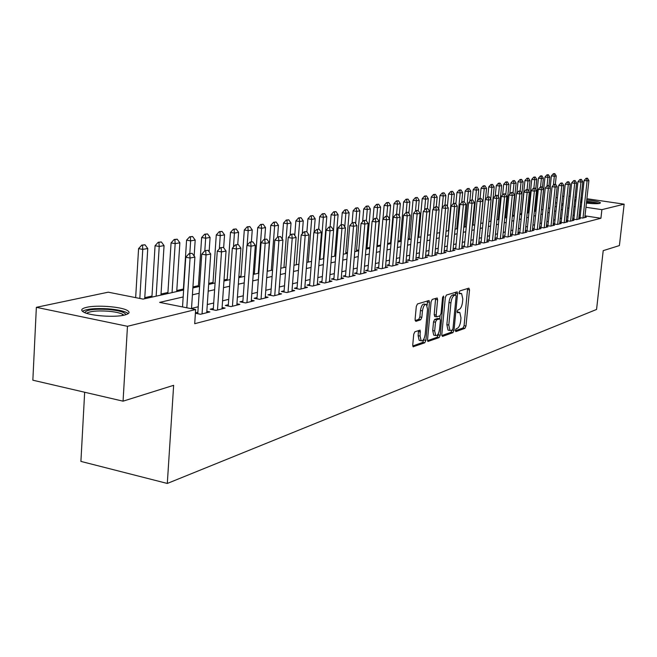 <?xml version="1.0" encoding="UTF-8"?>
<svg xmlns="http://www.w3.org/2000/svg" width="657" height="657" viewBox="0 0 657 657"><rect width="100%" height="100%" fill="white"/><g stroke="black" fill="none" stroke-linecap="round" stroke-linejoin="round"><path stroke-width="0.99" d="M455.367 330.414L455.835 331.613L464.942 328.344L465.977 326.036L469.525 289.901L468.876 288.144L459.777 290.936L459.029 292.554L459.3 293.778L461.6 293.531L462.815 299.066L462.52 302.113C461.97 306.096 460.844 308.56 459.128 309.504L457.937 309.899L457.19 311.525L457.453 312.724L459.81 312.453L460.976 317.889L460.688 320.92C460.138 324.895 459.013 327.367 457.297 328.352L456.114 328.779L455.367 330.414M86.634 307.312C96.751 304.881 120.74 306.671 127.097 310.334C130.382 312.198 129.519 313.775 124.51 315.073C114.876 317.594 90.42 315.886 83.85 312.223C80.31 310.252 81.238 308.609 86.634 307.312M574.744 199.868L576 199.646M580.854 199.564L582.02 199.605M586.767 199.958C594.322 200.763 598.888 201.699 600.465 202.758L599.784 203.424C597.27 203.875 592.819 203.769 586.422 203.112M414.904 331.752L413.738 334.232L412.744 345.032L413.13 346.773L424.759 342.782L425.892 340.342L429.448 302.319L429.037 300.528L417.466 303.945L416.3 306.4L415.084 319.532L415.856 321.363L420.71 319.77L421.86 317.323L422.459 310.868C423.223 306.261 424.545 304.134 426.434 304.478L427.526 309.258L425.186 334.331C424.406 338.996 423.059 341.139 421.145 340.745L420.119 336.097L420.119 330.151L414.904 331.752M586.906 198.734L624.15 204.171L619.403 245.57L603.208 250.645L596.564 309.455L167.305 483.453L173.645 385.314L123.064 401.172L127.466 326.299L36.357 307.328L108.233 292.184L143.086 299.099L183.623 290.016M624.15 204.171L601.886 209.649L585.962 207.284M183.172 296.948L159.626 302.384L195.646 309.537L194.71 323.696L600.925 218.264L601.886 209.649M195.646 309.537L127.466 326.299M441.783 334.668L442.489 336.409L452.944 332.656L454.012 330.307L457.559 293.605L457.173 291.864L446.432 295.042L445.339 297.399L441.783 334.668M439.106 337.624L427.904 341.476L427.535 339.759L431.082 301.809L432.216 299.411L437.209 298.015L437.611 299.789L436.166 315.097L436.552 316.838L439.944 315.869L441.044 313.488L442.555 297.654L443.541 296.02L440.206 335.234L439.106 337.624L437.16 337.246L427.543 340.696M581.708 202.471L580.558 202.282M575.828 201.198L574.653 200.73M578.891 217.492L582.693 218.067L586.34 217.155L584.894 216.933M572.658 219.036L576.534 219.619L580.246 218.691L578.784 218.469M566.301 220.604L570.243 221.204L574.029 220.251L572.543 220.029M559.813 222.206L563.837 222.822L567.697 221.844L566.186 221.614M553.194 223.832L557.292 224.464L561.234 223.47L559.698 223.24M546.443 225.499L550.623 226.148L554.639 225.137L553.087 224.891M539.561 227.199L543.807 227.864L547.913 226.829L546.328 226.583M534.198 228.505L532.523 228.923L536.859 229.613L541.048 228.554L539.438 228.308M527.095 230.278L525.37 230.706L529.764 231.395L534.034 230.32L532.408 230.065M519.835 232.085L518.086 232.521L522.512 233.219L526.881 232.118L525.222 231.864M512.427 233.933L510.645 234.377L515.113 235.083L519.572 233.958L517.888 233.695M504.855 235.814L503.048 236.265L507.549 236.988L512.107 235.838L510.39 235.567M497.119 237.744L495.279 238.204L499.821 238.934L504.477 237.76L502.736 237.481M489.21 239.715L487.338 240.183L491.929 240.922L496.684 239.723L494.91 239.435M481.129 241.727L479.224 242.203L483.848 242.959L488.718 241.727L486.911 241.439M472.859 243.788L470.929 244.273L475.594 245.036L480.571 243.78L478.731 243.484M464.409 245.89L462.438 246.383L467.143 247.163L472.235 245.882L470.363 245.57M455.761 248.05L453.757 248.551L458.504 249.34L463.711 248.026L461.805 247.705M446.908 250.251L444.871 250.76L449.659 251.565L454.989 250.218L453.051 249.898M437.849 252.51L435.772 253.027L440.609 253.84L446.062 252.469L444.083 252.14M428.578 254.817L426.459 255.351L431.337 256.173L436.921 254.768L434.909 254.431M419.076 257.191L416.916 257.725L421.843 258.562L427.567 257.125L425.506 256.772M409.344 259.614L407.143 260.164L412.111 261.018L417.975 259.54L415.881 259.178M399.366 262.094L397.124 262.66L402.141 263.523L408.153 262.012L406.018 261.642M389.149 264.648L386.858 265.214L391.925 266.101L398.085 264.549L395.9 264.171M378.662 267.259L376.321 267.842L381.438 268.738L387.761 267.144L385.536 266.758M367.912 269.937L365.522 270.528L370.688 271.448L377.175 269.813L374.901 269.411M356.874 272.688L354.435 273.287L359.658 274.224L366.31 272.548L363.986 272.138M345.549 275.505L343.061 276.129L348.325 277.073L355.158 275.357L352.784 274.93M333.92 278.404L331.383 279.036L336.696 279.997L343.718 278.231L341.287 277.796M321.979 281.377L319.376 282.025L324.755 283.011L331.957 281.196L329.477 280.744M309.702 284.44L307.049 285.097L312.477 286.099L319.885 284.235L317.347 283.767M297.087 287.577L294.377 288.259L299.855 289.277L307.468 287.355L304.881 286.879M284.12 290.813L281.344 291.503L286.879 292.546L294.706 290.575L292.053 290.074M270.774 294.139L267.933 294.845L273.526 295.905L281.582 293.876L278.864 293.367M257.043 297.555L254.136 298.278L259.786 299.362L268.081 297.276L265.297 296.75M242.909 301.078L239.928 301.818L245.636 302.926L254.177 300.775L251.327 300.224M228.349 304.708L225.294 305.464L231.059 306.597L239.854 304.38L236.939 303.813M213.336 308.445L210.207 309.225L216.038 310.375L225.105 308.092L222.107 307.509M195.4 313.249L200.557 314.276L209.903 311.919L206.832 311.311M600.925 218.264L585.017 215.866M580.312 215.159L579.162 214.987M574.308 215.085L573.052 215.397M568.018 216.621L566.695 216.941M561.595 218.19L560.207 218.526M555.05 219.783L553.596 220.136M548.365 221.409L546.838 221.787M541.549 223.076L539.947 223.462M534.584 224.768L532.917 225.179M527.481 226.501L525.731 226.928M520.229 228.275L518.398 228.718M512.821 230.081L510.908 230.541M505.249 231.921L503.246 232.414M497.513 233.81L495.419 234.319M489.605 235.74L487.42 236.274M481.524 237.711L479.24 238.261M473.262 239.723L470.88 240.306M464.811 241.784L462.323 242.392M456.155 243.895L453.56 244.527M447.31 246.047L444.6 246.712M438.252 248.256L435.419 248.946M428.972 250.522L426.023 251.237M419.478 252.838L416.39 253.586M409.746 255.212L406.527 255.992M399.768 257.643L396.409 258.456M389.544 260.131L386.045 260.985M379.064 262.685L375.402 263.58M368.306 265.313L364.495 266.241M357.268 267.999L353.294 268.968M345.943 270.758L341.788 271.776M334.314 273.599L329.978 274.651M322.373 276.507L317.84 277.615M310.096 279.504L305.365 280.654M297.481 282.576L292.546 283.783M284.506 285.738L279.348 286.994M271.16 288.99L265.773 290.304M257.429 292.34L251.803 293.712M243.287 295.79L237.407 297.219M228.718 299.337L222.575 300.84M213.714 303L207.284 304.561M198.242 306.77L191.524 308.412M580.106 217.073L578.899 217.368M573.931 218.609L572.666 218.921M567.632 220.177L566.309 220.506M561.209 221.779L559.821 222.123M554.656 223.405L553.202 223.774M547.979 225.072L546.452 225.45M541.154 226.772L539.561 227.166M197.872 312.297L195.425 312.904M535.053 210.593L534.428 210.733M528.368 212.088L527.251 212.334M521.543 213.607L519.917 213.968M514.341 215.217L512.797 215.562M506.769 216.9L505.627 217.155M499.041 218.625L498.31 218.789M418.747 236.536L417.934 236.717M409.557 238.59L408.071 238.918M400.162 240.684L397.953 241.176M390.537 242.835L387.581 243.492M380.6 245.053L377.258 245.792M369.842 247.451L367.025 248.075M358.804 249.915L356.537 250.416M347.479 252.436L345.796 252.814M335.842 255.031L334.774 255.277M323.893 257.7L323.466 257.799M254.399 273.205L253.273 273.452M240.988 276.195L238.869 276.671M227.207 279.266L224.029 279.981M213.024 282.436L208.721 283.397M198.43 285.688L192.944 286.912M183.41 289.039L176.799 290.517M167.929 292.496L161.031 294.032M151.981 296.052L144.778 297.662M84.663 392.245L80.91 461.403L167.305 483.453M568.946 196.115L570.219 196.303M575.056 197.01L576.263 197.182M581.043 197.88L582.192 198.053M123.064 401.172L32.85 380.198L36.357 307.328M555.978 197.814L557.432 197.511M562.589 196.418L563.977 196.131M563.139 203.9L561.801 203.703M556.849 202.964L555.452 202.758M192.871 287.947L199.597 286.436M208.655 284.407L215.085 282.97M223.955 280.982L230.106 279.603M238.803 277.656L244.683 276.334M253.208 274.429L258.833 273.164M267.194 271.292L272.581 270.084M280.777 268.245L285.935 267.095M293.975 265.288L298.919 264.18M306.811 262.414L311.541 261.355M319.286 259.622L323.819 258.603M331.432 256.895L335.768 255.926M343.25 254.251L347.405 253.315M354.747 251.672L358.73 250.777M365.957 249.159L369.768 248.305M376.872 246.712L380.526 245.899M387.507 244.33L391.014 243.55M397.879 242.006L401.238 241.259M407.997 239.739L411.208 239.017M417.86 237.53L420.94 236.84M427.493 235.37L430.442 234.713M436.889 233.268L439.722 232.635M446.062 231.207L448.772 230.599M455.03 229.203L457.625 228.62M463.785 227.24L466.273 226.681M472.342 225.318L474.724 224.784M480.702 223.446L482.985 222.937M488.882 221.614L491.066 221.13M496.881 219.824L498.967 219.356M504.699 218.075L506.695 217.623M512.353 216.358L514.267 215.931M519.843 214.675L521.674 214.264M527.177 213.032L528.926 212.646M534.355 211.423L536.022 211.053M541.384 209.854L542.978 209.493M548.275 208.31L549.794 207.965M555.017 206.799L556.471 206.47M561.628 205.312L563.016 205M575.253 206.495L573.988 206.783M568.954 207.949L567.632 208.253M562.54 209.427L561.152 209.747M555.994 210.938L554.541 211.275M549.318 212.482L547.79 212.827M542.501 214.051L540.9 214.42M535.545 215.66L533.87 216.038M528.442 217.295L526.692 217.697M521.19 218.97L519.359 219.389M513.782 220.678L511.869 221.122M506.21 222.427L504.215 222.887M498.474 224.209L496.388 224.686M490.574 226.033L488.389 226.534M482.493 227.897L480.21 228.422M474.231 229.802L471.849 230.352M465.78 231.749L463.292 232.323M457.132 233.744L454.537 234.344M448.288 235.789L445.569 236.413M439.229 237.875L436.396 238.532M429.949 240.019L427.001 240.7M420.447 242.211L417.367 242.918M410.715 244.453L407.504 245.192M400.745 246.753L397.386 247.533M390.521 249.118L387.014 249.923M380.033 251.532L376.379 252.378M369.275 254.013L365.464 254.891M358.246 256.558L354.263 257.478M346.912 259.178L342.757 260.131M335.284 261.856L330.939 262.857M323.334 264.615L318.801 265.658M311.057 267.448L306.326 268.541M298.434 270.356L293.498 271.497M285.458 273.353L280.301 274.544M272.105 276.433L266.717 277.673M258.365 279.603L252.731 280.9M244.215 282.871L238.335 284.226M229.646 286.23L223.495 287.651M214.625 289.696L208.195 291.174M199.145 293.268L192.419 294.821M581.256 206.585L580.106 206.413M459.013 312.305L457.182 311.935M460.828 293.392L459.021 293.03M455.35 330.742L463.045 327.983L464.088 325.683L467.595 288.538M455.465 294.952L455.605 292.225M441.8 335.587L451.022 332.286L452.057 330.216M452.254 330.151L453.002 328.508L456.122 296.241L455.851 295.018L454.373 295.395C452.624 296.323 451.474 298.812 450.916 302.869L448.788 325.059L449.955 330.487L452.254 330.151M453.946 294.689L455.646 295.001M448.879 330.29L448.025 330.126L446.859 324.689L448.977 302.516C449.536 298.467 450.686 295.97 452.435 295.042L453.716 294.648M434.926 316.518L434.203 314.728L435.607 298.368M440.067 315.803L439.788 318.76M438.383 333.567L438.26 334.865L440.206 335.234M434.671 330.914L435.673 335.513C437.505 335.858 438.794 333.756 439.558 329.214L440.379 320.55L439.993 318.817L436.609 319.803L435.492 322.201L434.671 330.914L432.717 330.545L433.719 335.136L434.499 335.284M438.079 318.489L439.664 318.785M432.717 330.545L433.538 321.831L434.647 319.442L437.71 318.415M437.16 337.246L438.26 334.865M420.012 340.523L419.166 340.359L418.131 335.711L418.493 330.528M425.637 304.331L424.447 304.117C422.558 303.764 421.227 305.891 420.464 310.498L422.459 310.868M415.117 320.567L418.714 319.392L419.872 316.945L420.464 310.498M427.14 305.423L427.428 300.881M412.76 345.984L422.788 342.396L424.044 338.642M555.346 184.206L556.224 175.945L554.327 176.281L553.383 185.175M553.826 173.776L554.779 173.612L553.342 173.711L553.826 173.776L554.327 176.281L551.412 175.871L550.164 187.615M556.224 175.945L554.779 173.612M553.342 173.711L551.412 175.871M587.473 178.195L586.069 178.302L587.473 178.195L588.91 180.552L584.829 217.533M583.005 217.993L587.095 180.905L584.122 180.486L586.069 178.302M580.041 217.664L584.122 180.486M588.91 180.552L587.095 180.905L586.561 178.367M580.681 201.141L581.847 201.173M586.602 201.494C592.22 202.077 596.055 202.791 598.1 203.637M594.881 203.695L586.496 202.422M581.749 202.118L580.574 202.093M599.209 203.53C596.589 202.627 592.392 201.888 586.627 201.297M581.872 200.943L580.706 200.902M575.852 201.001L575.401 201.058M84.786 312.65C86.256 309.817 93.91 308.741 107.756 309.422C118.408 310.375 124.403 312.018 125.742 314.35L125.75 314.744M123.877 315.212L122.58 314.251C119.508 312.757 114.482 311.73 107.502 311.163C96.694 310.556 89.73 311.27 86.609 313.307M128.246 313.644L126.826 312.65C123.015 310.81 116.782 309.529 108.118 308.831C95.142 308.076 86.576 308.897 82.396 311.295M548.956 185.676L549.868 177.078L547.93 177.423L547.026 185.98M547.429 174.893L548.398 174.721L546.936 174.819L547.429 174.893L547.93 177.423L544.99 177.004L541.532 209.821M549.868 177.078L548.398 174.721M546.936 174.819L544.99 177.004M542.403 187.541L543.38 178.228L541.409 178.581L540.53 186.941M540.908 176.027L541.894 175.854L540.415 175.953L540.908 176.027L541.409 178.581L538.444 178.154L534.979 211.283M543.38 178.228L541.894 175.854M540.415 175.953L538.444 178.154M535.718 189.454L536.761 179.402L534.757 179.763L533.878 188.206M534.256 177.176L535.258 177.004L533.755 177.111L534.256 177.176L534.757 179.763L531.768 179.336L528.294 212.786M536.761 179.402L535.258 177.004M533.755 177.111L531.768 179.336M528.901 191.409L530.018 180.601L527.965 180.962L527.086 189.495M527.472 178.359L528.491 178.178L526.963 178.285L527.472 178.359L527.965 180.962L524.951 180.535L521.469 214.313M530.018 180.601L528.491 178.178M526.963 178.285L524.951 180.535M581.355 179.361L579.926 179.468L581.355 179.361L582.808 181.734L578.718 219.077M576.854 219.537L580.96 182.096L577.963 181.669L579.926 179.468M573.865 219.216L577.963 181.669M582.808 181.734L580.96 182.096L580.427 179.533M575.113 180.544L573.66 180.659L575.113 180.544L576.591 182.942L572.477 220.645M570.588 221.122L574.694 183.311L571.672 182.884L573.66 180.659M567.566 220.793L571.672 182.884M576.591 182.942L574.694 183.311L574.161 180.724M568.748 181.759L567.27 181.866L568.748 181.759L570.243 184.174L566.12 222.247M564.191 222.731L568.313 184.551L565.266 184.116L567.27 181.866M561.144 222.403L565.266 184.116M570.243 184.174L568.313 184.551L567.779 181.94M562.252 182.991L560.758 183.106L562.252 182.991L563.772 185.43L559.633 223.873M557.662 224.374L561.801 185.816L558.729 185.373L560.758 183.106M554.59 224.045L558.729 185.373M563.772 185.43L561.801 185.816L561.267 183.18M521.945 193.429L523.136 181.825L521.042 182.194L520.147 190.916M520.549 179.558L521.592 179.377L520.04 179.492L520.549 179.558L521.042 182.194L518.012 181.759L516.837 193.191M523.136 181.825L521.592 179.377M520.04 179.492L518.012 181.759M555.625 184.247L554.106 184.371L555.625 184.247L557.161 186.719L553.013 225.54M551.001 226.049L555.157 187.105L552.061 186.662L554.106 184.371M547.905 225.729L552.061 186.662M557.161 186.719L555.157 187.105L554.623 184.445M512.723 216.276L516.115 183.073L513.979 183.451L513.043 192.657M513.487 180.79L514.554 180.601L512.969 180.716L513.487 180.79L513.979 183.451L510.916 183.007L509.799 194.061M516.115 183.073L514.554 180.601M512.969 180.716L510.916 183.007M548.866 185.537L547.322 185.652L548.866 185.537L550.426 188.025L546.263 227.24M544.21 227.757L548.373 188.419L545.253 187.976L547.322 185.652M541.089 227.437L545.253 187.976M550.426 188.025L548.373 188.419L547.839 185.734M505.553 217.878L508.953 184.346L506.769 184.732L505.759 194.727M506.276 182.038L507.368 181.849L505.759 181.964L506.276 182.038L506.769 184.732L503.689 184.28L502.613 194.948M508.953 184.346L507.368 181.849M505.759 181.964L503.689 184.28M541.968 186.851L540.391 186.974L541.968 186.851L543.544 189.364L539.372 228.981M537.278 229.507L541.45 189.766L538.305 189.315L540.391 186.974M534.125 229.178L538.305 189.315M543.544 189.364L541.45 189.766L540.916 187.048M498.236 219.52L501.636 185.644L499.41 186.038L498.326 196.854M498.918 183.319L500.034 183.122L498.4 183.246L498.918 183.319L499.41 186.038L496.298 185.586L495.279 195.843M501.636 185.644L500.034 183.122M498.4 183.246L496.298 185.586M534.921 188.189L533.32 188.313L534.921 188.189L536.514 190.727L532.334 230.747M530.191 231.289L534.379 191.138L531.209 190.678L533.32 188.313M527.021 230.968L531.209 190.678M536.514 190.727L534.379 191.138L533.854 188.387M490.763 221.195L494.171 186.966L491.896 187.376L490.738 199.038M491.403 184.625L492.545 184.428L490.886 184.543L491.403 184.625L491.896 187.376L488.759 186.917L487.765 196.96M494.171 186.966L492.545 184.428M490.886 184.543L488.759 186.917M527.727 189.553L526.101 189.684L527.727 189.553L529.345 192.123L525.148 232.562M522.964 233.112L527.16 192.542L523.957 192.074L526.101 189.684M519.761 232.783L523.957 192.074M529.345 192.123L527.16 192.542L526.635 189.758M485.457 199.342L486.541 188.321L484.225 188.74L480.809 223.421M483.733 185.956L484.891 185.75L483.207 185.882L483.733 185.956L484.225 188.74L481.064 188.272L480.062 198.422M486.541 188.321L484.891 185.75M483.207 185.882L481.064 188.272M520.377 190.949L518.718 191.08L520.377 190.949L522.019 193.544L517.815 234.401M515.581 234.968L519.794 193.979L516.558 193.503L518.718 191.08M512.353 234.648L516.558 193.503M522.019 193.544L519.794 193.979L519.26 191.162M477.713 200.36L478.756 189.709L476.391 190.128L472.966 225.179M475.898 187.319L477.081 187.114L475.364 187.237L475.898 187.319L476.391 190.128L473.196 189.659L472.194 199.917L470.905 200.155L472.186 199.917M478.756 189.709L477.081 187.114M475.364 187.237L473.196 189.659M512.871 192.378L511.187 192.517L512.871 192.378L514.53 194.998L510.317 236.29M508.042 236.865L512.255 195.441L508.994 194.957L511.187 192.517M504.781 236.545L508.994 194.957M514.53 194.998L512.255 195.441L511.729 192.591M469.804 201.387L470.798 191.121L468.375 191.548L464.951 226.977M467.891 188.707L469.098 188.493L467.357 188.625L467.891 188.707L468.375 191.548L465.156 191.072L464.146 201.625M470.798 191.121L469.098 188.493M467.357 188.625L465.156 191.072M505.192 193.84L503.484 193.979L505.192 193.84L506.884 196.484L502.662 238.22M500.33 238.803L504.56 196.936L501.266 196.443L503.484 193.979M497.045 238.483L501.266 196.443M506.884 196.484L504.56 196.936L504.026 194.053M461.723 202.43L462.668 192.567L460.196 193.002L456.763 228.817M459.711 190.128L460.943 189.914L459.169 190.045L459.711 190.128L460.196 193.002L456.952 192.517L455.851 204.007M462.668 192.567L460.943 189.914M459.169 190.045L456.952 192.517M497.349 195.326L495.608 195.474L497.349 195.326L499.065 198.003L494.836 240.191M492.454 240.791L496.692 198.463L493.374 197.971L495.608 195.474M489.137 240.47L493.374 197.971M499.065 198.003L496.692 198.463L496.158 195.556M453.461 203.489L454.357 194.045L451.827 194.488L448.394 230.689M451.343 191.581L452.607 191.359L450.801 191.499L451.343 191.581L451.827 194.488L448.55 193.996L447.376 206.495M454.357 194.045L452.607 191.359M450.801 191.499L448.55 193.996M489.334 196.854L487.56 197.001L489.334 196.854L491.075 199.556L486.837 242.203M484.398 242.819L488.644 200.024L485.293 199.523L487.56 197.001M481.047 242.499L485.293 199.523M491.075 199.556L488.644 200.024L488.118 197.084M444.961 205.083L445.865 195.548L443.278 196.008L442.177 207.711M442.793 193.068L444.091 192.838L442.243 192.986L442.793 193.068L443.278 196.008L439.968 195.507L438.704 209.049M445.865 195.548L444.091 192.838M442.243 192.986L439.968 195.507M481.138 198.406L479.331 198.562L481.138 198.406L482.903 201.141L478.649 244.264M476.161 244.889L480.415 201.625L477.039 201.116L479.331 198.562M472.785 244.576L477.039 201.116M482.903 201.141L480.415 201.625L479.889 198.644M436.273 206.733L437.176 197.092L434.532 197.56L433.48 208.86M434.047 194.587L435.369 194.357L433.497 194.505L434.047 194.587L434.532 197.56L431.197 197.059L427.65 235.337M437.176 197.092L435.369 194.357M433.497 194.505L431.197 197.059M472.753 199.999L474.543 202.767L470.289 246.367M467.743 247.007L471.997 203.259L468.589 202.742L470.905 200.155M464.335 246.695L468.589 202.742M474.543 202.767L471.997 203.259L471.48 200.245M427.378 208.491L428.282 198.669L425.58 199.153L424.578 210.018M425.104 196.139L426.459 195.901L424.545 196.057L425.104 196.139L425.58 199.153L422.221 198.636L418.673 237.349M428.282 198.669L426.459 195.901M424.545 196.057L422.221 198.636M464.171 201.633L462.29 201.798L464.171 201.633L465.985 204.426L461.723 248.527M459.12 249.184L463.382 204.935L459.949 204.409L462.29 201.798M455.679 248.863L459.949 204.409M465.985 204.426L463.382 204.935L462.865 201.88M418.254 210.601L419.191 200.286L416.423 200.779L415.479 211.201M415.955 197.732L417.335 197.486L415.388 197.642L415.955 197.732L416.423 200.779L413.031 200.254L409.483 239.403M419.191 200.286L417.335 197.486M415.388 197.642L413.031 200.254M455.391 203.3L453.478 203.465L455.391 203.3L457.239 206.126L452.969 250.728M450.3 251.401L454.57 206.643L451.104 206.109L453.478 203.465M446.834 251.089L451.104 206.109M457.239 206.126L454.57 206.643L454.053 203.555M408.868 213.254L409.886 201.937L407.053 202.446L406.157 212.449M406.584 199.358L408.005 199.112L406.01 199.268L406.584 199.358L407.053 202.446L403.628 201.913L400.088 241.513M409.886 201.937L408.005 199.112M406.01 199.268L403.628 201.913M446.399 205.009L444.452 205.181L446.399 205.009L448.279 207.867L444.001 252.986M441.274 253.676L445.545 208.4L442.046 207.858L444.452 205.181M437.767 253.364L442.046 207.858M448.279 207.867L445.545 208.4L445.035 205.271M399.259 215.989L400.359 203.629L397.46 204.146L396.557 214.272M396.992 201.017L398.446 200.771L396.417 200.935L396.992 201.017L397.46 204.146L394.003 203.613L390.463 243.665M400.359 203.629L398.446 200.771M396.417 200.935L394.003 203.613M437.192 206.758L435.205 206.939L437.192 206.758L439.098 209.649L434.827 255.294M432.027 256L436.305 210.191L432.774 209.64L435.205 206.939M428.495 255.696L432.774 209.64M439.098 209.649L436.305 210.191L435.796 207.029M389.42 218.806L390.603 205.362L387.638 205.896L386.735 216.137M387.17 202.726L388.665 202.471L386.595 202.635L387.17 202.726L387.638 205.896L384.148 205.345L382.941 219.159M390.603 205.362L388.665 202.471M386.595 202.635L384.148 205.345M427.764 208.548L425.736 208.729L427.764 208.548L429.703 211.48L425.424 257.667M422.566 258.382L426.836 212.03L423.272 211.472L425.736 208.729M418.994 258.078L423.272 211.472M429.703 211.48L426.836 212.03L426.336 208.827M377.184 246.646L380.617 207.136L377.57 207.678L376.666 218.157M377.118 204.475L378.637 204.212L376.527 204.384L377.118 204.475L377.57 207.678L374.055 207.127L372.905 220.432M380.617 207.136L378.637 204.212M376.527 204.384L374.055 207.127M418.107 210.388L416.037 210.577L418.107 210.388L420.078 213.344L415.799 260.09M412.867 260.829L417.138 213.919L413.54 213.353L416.037 210.577M409.262 260.525L413.54 213.353M420.078 213.344L417.138 213.919L416.637 210.667M366.951 248.937L370.376 208.959L367.263 209.509L366.302 220.711M366.811 206.265L368.372 205.994L366.22 206.175L366.811 206.265L367.263 209.509L363.707 208.951L362.623 221.721M370.376 208.959L368.372 205.994M366.22 206.175L363.707 208.951M408.211 212.268L406.092 212.457L408.211 212.268L410.206 215.266L405.936 262.57M402.922 263.326L407.2 215.849L403.562 215.274L406.092 212.457M399.284 263.03L403.562 215.274M410.206 215.266L407.2 215.849L406.699 212.556M356.464 251.286L359.888 210.823L356.694 211.39L355.651 223.717M356.242 208.097L357.843 207.817L355.651 208.006L356.242 208.097L356.694 211.39L353.105 210.815L352.086 223.019M359.888 210.823L357.843 207.817M355.651 208.006L353.105 210.815M398.06 214.198L395.9 214.396L398.06 214.198L400.088 217.229L395.818 265.116M392.738 265.896L397.009 217.828L393.338 217.245L395.9 214.396M389.059 265.6L393.338 217.245M400.088 217.229L397.009 217.828L396.516 214.494M345.722 253.692L349.13 212.728L345.853 213.311L344.736 226.813M345.418 209.977L347.052 209.698L344.81 209.887L345.418 209.977L345.853 213.311L342.24 212.728L341.246 224.768M349.13 212.728L347.052 209.698M344.81 209.887L342.24 212.728M334.7 256.164L338.1 214.691L334.742 215.291L333.534 230.024M334.306 211.907L335.99 211.62L333.699 211.809L334.306 211.907L334.742 215.291L331.095 214.699L330.101 226.887M338.1 214.691L335.99 211.62M333.699 211.809L331.095 214.699M323.392 258.702L326.792 216.703L323.343 217.311L319.943 259.474M322.916 213.886L324.64 213.591L322.3 213.788L322.916 213.886L323.343 217.311L319.655 216.711L318.661 229.112M326.792 216.703L324.64 213.591M322.3 213.788L319.655 216.711M387.646 216.178L385.445 216.383L387.646 216.178L389.716 219.241L385.445 267.728M382.284 268.524L386.554 219.857L382.85 219.266L385.445 216.383M378.58 268.237L382.85 219.266M389.716 219.241L386.554 219.857L386.07 216.482M376.97 218.206L374.728 218.411L376.97 218.206L379.081 221.31L374.81 270.405M371.566 271.226L375.829 221.943L372.092 221.335L374.728 218.411M367.821 270.939L372.092 221.335M379.081 221.31L375.829 221.943L375.344 218.518M366.015 220.292L363.723 220.506L366.015 220.292L368.158 223.429L363.896 273.156M360.57 273.994L364.824 224.078L361.054 223.462L363.723 220.506M356.784 273.706L361.054 223.462M368.158 223.429L364.824 224.078L364.348 220.604M314.103 232.258L315.179 218.765L311.64 219.389L308.256 262.094M311.221 215.923L312.995 215.611L310.597 215.816L311.221 215.923L311.64 219.389L307.919 218.781L306.885 231.929M315.179 218.765L312.995 215.611M310.597 215.816L307.919 218.781M354.772 222.427L352.423 222.649L354.772 222.427L356.948 225.606L352.702 275.973M349.286 276.835L353.532 226.271L349.713 225.647L352.423 222.649M345.459 276.556L349.713 225.647M356.948 225.606L353.532 226.271L353.055 222.748M302.253 233.835L303.263 220.875L299.625 221.524L296.258 264.779M299.214 218.009L301.037 217.689L298.59 217.902L299.214 218.009L299.625 221.524L295.872 220.9L294.747 235.444M303.263 220.875L301.037 217.689M298.59 217.902L295.872 220.9M343.225 224.62L340.819 224.85L343.225 224.62L345.442 227.848L341.205 278.864M337.69 279.751L341.927 228.529L338.076 227.889L340.819 224.85M333.83 279.48L338.076 227.889M345.442 227.848L341.927 228.529L341.459 224.957M290.074 235.436L291.026 223.052L287.29 223.717L283.939 267.539M286.887 220.144L288.76 219.824L286.255 220.046L286.887 220.144L287.29 223.717L283.495 223.084L282.28 239.082M291.026 223.052L288.76 219.824M286.255 220.046L283.495 223.084M331.358 226.879L328.902 227.108L331.358 226.879L333.616 230.139L329.395 281.837M325.782 282.748L330.011 230.845L326.118 230.196L328.902 227.108M321.889 282.485L326.118 230.196M333.616 230.139L330.011 230.845L329.551 227.215M277.566 237.062L278.453 225.285L274.618 225.967L271.284 270.372M274.224 222.345L276.145 222.017L273.583 222.238L274.224 222.345L274.618 225.967L270.791 225.326L267.366 271.251M278.453 225.285L276.145 222.017M273.583 222.238L270.791 225.326M319.171 229.194L316.658 229.433L319.171 229.194L321.47 232.504L317.257 284.892M313.553 285.828L317.758 233.219L313.832 232.562L316.658 229.433M309.611 285.573L313.832 232.562M321.47 232.504L317.758 233.219L317.306 229.548M264.664 239.304L265.535 227.577L261.593 228.283L258.283 273.287M261.207 224.604L263.178 224.267L260.558 224.497L261.207 224.604L261.593 228.283L257.725 227.626L254.325 274.174M265.535 227.577L263.178 224.267M260.558 224.497L257.725 227.626M306.638 231.576L304.06 231.822L306.638 231.576L308.979 234.927L304.791 288.037M300.98 288.99L305.168 235.666L301.193 234.992L304.06 231.822M296.997 288.743L301.193 234.992M308.979 234.927L305.168 235.666L304.725 231.937M251.393 241.825L252.255 229.942L248.198 230.656L247.155 245.184M247.829 226.928L249.857 226.575L247.172 226.821L247.829 226.928L248.198 230.656L244.297 229.991L240.922 277.18M252.255 229.942L249.857 226.575M247.172 226.821L244.297 229.991M293.745 234.023L291.117 234.286L293.745 234.023L296.135 237.423L291.963 291.265M288.045 292.25L292.217 238.187L288.201 237.497L291.117 234.286M284.029 292.004L288.201 237.497M296.135 237.423L292.217 238.187L291.782 234.401M237.744 244.461L238.598 232.364L234.426 233.104L233.449 247.016M234.064 229.326L236.15 228.956L233.407 229.211L234.064 229.326L234.426 233.104L230.484 232.422L227.133 280.268M238.598 232.364L236.15 228.956M233.407 229.211L230.484 232.422M280.49 236.545L277.788 236.816L280.49 236.545L282.929 239.986L278.773 294.582M274.741 295.601L278.888 240.774L274.84 240.076L277.788 236.816M270.684 295.363L274.84 240.076M282.929 239.986L278.888 240.774L278.469 236.931M223.651 247.755L224.546 234.861L220.251 235.625L219.339 248.888M219.906 231.781L222.05 231.412L219.241 231.666L219.906 231.781L220.251 235.625L216.276 234.927L212.958 283.446M224.546 234.861L222.05 231.412M219.241 231.666L216.276 234.927M266.841 239.14L264.073 239.419L266.841 239.14L269.329 242.63L265.206 297.999M261.051 299.042L265.173 243.435L261.075 242.729L264.073 239.419M256.953 298.82L261.075 242.729M269.329 242.63L265.173 243.435L264.763 239.534M209.115 251.82L210.084 237.432L205.666 238.212L204.82 250.785M205.329 234.311L207.538 233.925L204.655 234.196L205.329 234.311L205.666 238.212L201.642 237.506L198.365 286.715M210.084 237.432L207.538 233.925M204.655 234.196L201.642 237.506M252.789 241.809L249.956 242.096L252.789 241.809L255.327 245.348L251.229 301.514M246.958 302.59L251.048 246.186L246.909 245.455L249.956 242.096M242.811 302.376L246.909 245.455M255.327 245.348L251.048 246.186L250.645 242.219M194.144 256.041L195.195 240.076L190.645 240.881L189.816 253.512M190.325 236.922L192.6 236.52L189.643 236.799L190.325 236.922L190.645 240.881L186.58 240.158L183.336 290.082M195.195 240.076L192.6 236.52M189.643 236.799L186.58 240.158M238.31 244.56L235.411 244.856L238.31 244.56L240.905 248.149L236.84 305.144M232.438 306.244L236.495 249.011L232.315 248.272L235.411 244.856M228.25 306.047L232.315 248.272M240.905 248.149L236.495 249.011L236.101 244.979M176.725 291.56L179.862 242.794L175.173 243.632L172.052 292.611M174.861 239.608L177.209 239.197L174.179 239.485L174.861 239.608L175.173 243.632L171.066 242.893L167.864 293.548M179.862 242.794L177.209 239.197M174.179 239.485L171.066 242.893M223.396 247.393L220.415 247.705L223.396 247.393L226.041 251.04L222.017 308.872M217.483 310.014L221.491 251.927L217.27 251.163L220.415 247.705M213.246 309.825L217.27 251.163M226.041 251.04L221.491 251.927L221.122 247.829M160.965 295.1L164.053 245.603L159.216 246.465L156.144 296.176M158.92 242.376L161.343 241.948L158.23 242.252L158.92 242.376L159.216 246.465L155.068 245.718L151.915 297.12M164.053 245.603L161.343 241.948M158.23 242.252L155.068 245.718M208.014 250.317L204.959 250.637L208.014 250.317L210.716 254.013L206.733 312.716M202.06 313.898L206.027 254.924L201.756 254.152L204.959 250.637M197.773 313.718L201.756 254.152M210.716 254.013L206.027 254.924L205.666 250.769M144.712 298.738L147.759 248.502L142.766 249.389L139.826 298.45M142.495 245.225L144.992 244.79L141.797 245.102L142.495 245.225L142.766 249.389L138.578 248.617L135.662 297.629M147.759 248.502L144.992 244.79M141.797 245.102L138.578 248.617M192.148 253.331L189.011 253.668L192.148 253.331L194.907 257.084L191.499 308.708M186.81 307.78L190.07 258.029L185.759 257.24L189.011 253.668M182.523 306.926L185.759 257.24M194.907 257.084L190.07 258.029L189.725 253.791M457.19 312.042L458.857 312.346M459.029 293.129L460.688 293.433M467.62 289.565L469.525 289.901M464.088 325.683L465.977 326.036M463.045 327.983L464.942 328.344M455.63 293.26L457.559 293.605M452.451 330.011L454.012 330.307M451.022 332.286L452.944 332.656M452.435 295.042L454.373 295.395M448.977 302.516L450.916 302.869M446.859 324.689L448.788 325.059M435.648 299.436L437.611 299.789M434.203 314.728L436.166 315.097M442.662 297.046L443.82 297.26M434.647 319.442L436.609 319.803M433.538 321.831L435.492 322.201M418.517 331.522L420.513 331.9M418.131 335.711L420.119 336.097M419.872 316.945L421.86 317.323M418.714 319.392L420.71 319.77M427.469 301.957L429.448 302.319M423.921 339.956L425.892 340.342M422.788 342.396L424.759 342.782M413.081 346.74L413.516 346.822M453.921 294.673L455.671 294.993M448.025 330.126L449.955 330.487M434.597 316.477L436.552 316.838M433.719 335.136L435.673 335.513M438.038 318.456L439.714 318.768M419.166 340.359L421.145 340.745M125.076 314.933L125.742 314.35M122.506 315.467L122.58 314.251"/></g></svg>
